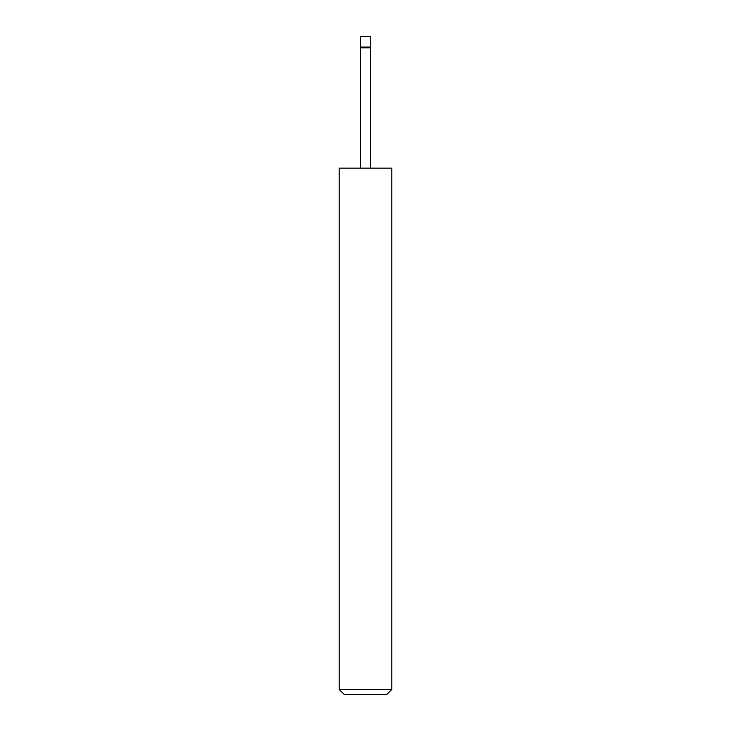 <?xml version="1.0" encoding="UTF-8"?>
<svg xmlns="http://www.w3.org/2000/svg" width="731" height="731" viewBox="0 0 731 731"><rect width="100%" height="100%" fill="white"/><g stroke="black" fill="none" stroke-linecap="round" stroke-linejoin="round"><path stroke-width="1.1" d="M360.237 47.076L370.763 47.076L370.763 36.55L360.237 36.55L360.365 47.817L370.635 47.817L370.763 47.076M370.635 168.13L370.635 47.817M360.365 168.13L360.365 47.817M391.816 689.434L386.8 694.45L344.2 694.45L339.184 689.434L391.816 689.434L391.816 168.13L339.184 168.13L339.184 689.434"/></g></svg>
